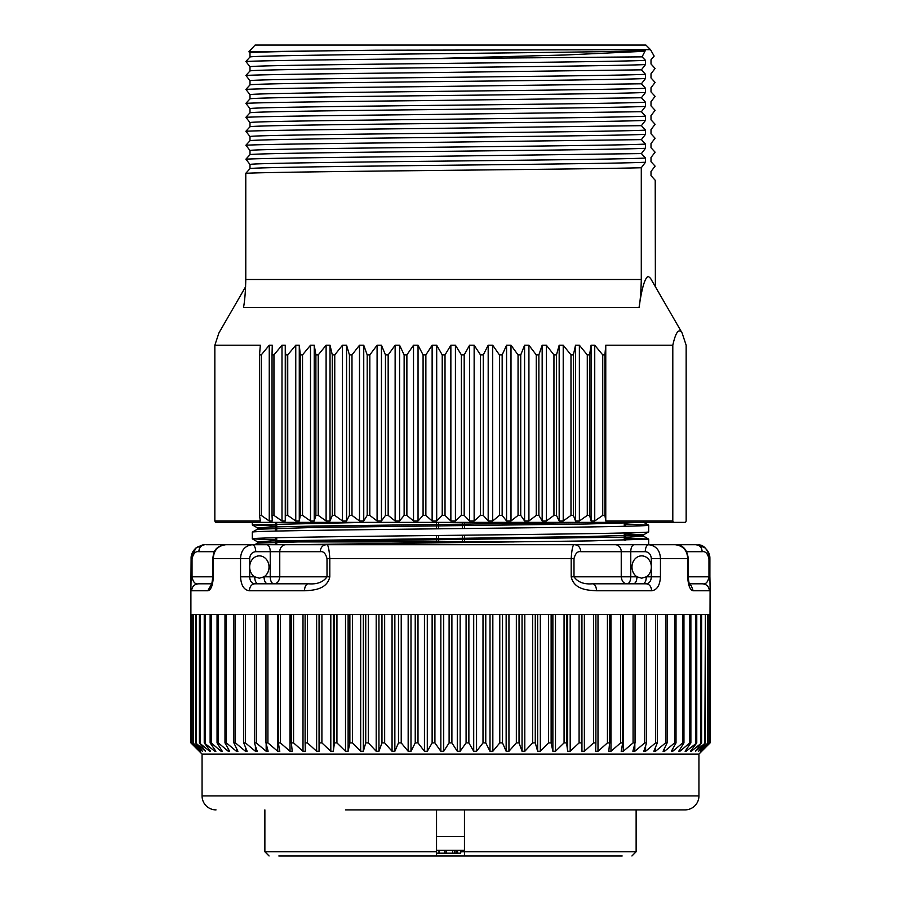 <?xml version="1.0" encoding="UTF-8"?>
<svg xmlns="http://www.w3.org/2000/svg" width="901" height="901" viewBox="0 0 901 901"><rect width="100%" height="100%" fill="white"/><g stroke="black" fill="none" stroke-linecap="round" stroke-linejoin="round"><path stroke-width="1.35" d="M464.454 809.886L464.454 851.76L461.075 851.76M345.545 809.886L684.974 809.886L636.129 809.886L636.129 851.76L464.454 851.76L464.454 855.95L436.546 855.95L436.546 809.886M264.871 809.886L264.871 851.76L436.546 851.76M625.654 522.377L625.654 526.274M625.654 532.942L625.654 540.24M275.346 523.796L275.346 531.083M275.346 537.751L275.346 544.711M462.359 522.377L462.359 528.549M462.359 535.217L462.359 542.515M625.654 538.066L648.652 539.113L590.639 540.893L290.91 544.711M625.654 535.239L643.551 536.163L648.686 539.147L648.686 544.711L653.799 544.711L241.141 544.711L254.735 544.711L257.449 543.145L257.416 541.783L272.113 540.915L587.035 536.557L643.551 534.845L625.654 533.842M252.314 522.377L252.314 524.878L365.581 522.377M643.551 522.208L648.652 525.159C651.457 526.353 556.334 527.524 450.5 528.684C344.666 529.844 249.543 531.016 252.314 532.176L252.314 538.843C249.543 537.683 344.666 536.512 450.5 535.352C556.334 534.192 651.457 533.02 648.686 531.86L648.686 525.193L625.654 524.112M275.346 525.97L252.314 524.878M275.346 539.924L252.314 538.843L257.416 541.783M278.826 855.95L436.546 855.95L278.826 855.95M464.454 855.95L622.174 855.95M438.641 542.762L438.641 535.476M438.641 528.808L438.641 522.377M643.213 522.377L587.035 523.988L313.965 527.479L257.416 529.225L257.416 527.828L272.113 526.961L313.965 526.083L600.066 522.377M643.584 534.811L643.584 536.208L628.887 537.075L313.965 541.433L257.449 543.145M266.978 542.481L257.449 541.828M266.978 528.527L257.416 527.828M650.522 49.679L645.893 45.05L255.107 45.05L248.901 51.796L375.661 50.219L650.522 49.679L654.149 56.087L651.006 59.793L651.006 63.982L655.106 68.453L651.006 73.758L651.006 77.936L655.106 82.419L651.006 87.712L651.006 91.902L655.106 96.373L651.006 101.667L651.006 105.856L655.106 110.327L651.006 115.621L651.006 119.81L655.106 124.282L651.006 129.586L651.006 133.765L655.106 138.247L651.006 143.541L651.006 147.73L655.106 152.201L651.006 157.495L651.006 161.684L655.106 166.156L651.006 171.449L651.006 175.639L655.218 180.29L655.376 286.698M436.692 345.229L442.222 354.893L445.015 354.893L450.86 345.229L450.86 520.981L445.015 515.395L442.222 515.395L436.692 520.981L436.692 345.229L432.131 345.229L425.869 354.893L425.869 515.395L423.087 515.395L418.041 520.981L413.514 520.981L406.88 515.395L404.132 515.395L399.594 520.981L395.134 520.981L388.162 515.395L385.459 515.395L381.45 520.981L377.091 520.981L369.815 515.395L367.191 515.395L363.745 520.981L359.499 520.981L351.987 515.395L349.43 515.395L346.57 520.981L342.47 520.981L334.744 515.395L332.3 515.395L330.025 520.981L326.106 520.981L318.233 515.395L315.891 515.395L314.235 520.981L310.507 520.981L302.533 515.395L300.315 515.395L299.278 520.981L295.765 520.981L287.734 515.395L285.662 515.395L285.257 520.981L281.99 520.981L273.949 515.395L272.034 515.395L272.26 520.981L269.253 520.981L261.256 515.395L259.499 515.395L260.355 520.981L214.843 520.981L215.44 522.377L685.56 522.377L686.157 520.981L686.157 345.229L682.113 333.01C678.858 327.953 675.75 332.019 672.799 345.229L605.765 345.229L605.765 520.981L604.909 515.395L602.735 515.395L594.739 520.981L594.739 345.229L591.067 345.229L591.067 520.981L594.739 520.981M425.869 515.395L432.131 520.981L436.692 520.981M245.624 286.698L218.887 333.01L214.843 345.229L260.355 345.229L259.499 354.893L261.256 354.893L269.253 345.229L272.26 345.229L272.034 354.893L273.949 354.893L281.99 345.229L285.257 345.229L285.662 354.893L287.734 354.893L295.765 345.229L299.278 345.229L300.315 354.893L302.533 354.893L310.507 345.229L314.235 345.229L315.891 354.893L318.233 354.893L326.106 345.229L330.025 345.229L332.3 354.893L334.755 354.893L342.47 345.229L346.57 345.229L349.43 354.893L351.987 354.893L359.499 345.229L363.745 345.229L367.191 354.893L369.827 354.893L377.091 345.229L381.45 345.229L385.459 354.893L388.162 354.893L395.134 345.229L399.594 345.229L404.132 354.893L406.88 354.893L413.514 345.229L418.041 345.229L423.087 354.893L425.869 354.893M455.433 345.229L461.391 354.893L464.184 354.893L469.579 345.229L469.579 520.981L464.184 515.395L461.391 515.395L455.433 520.981L455.433 345.229L450.86 345.229M474.14 345.229L480.503 354.893L483.274 354.893L488.184 345.229L488.184 520.981L483.274 515.395L480.503 515.395L474.14 520.981L474.14 345.229L469.579 345.229M492.701 345.229L499.436 354.893L502.172 354.893L506.565 345.229L506.565 520.981L502.161 515.395L499.436 515.395L492.701 520.981L492.701 345.229L488.184 345.229M511.002 345.229L518.052 354.893L520.733 354.893L524.585 345.229L524.585 520.981L520.733 515.395L518.052 515.395L511.002 520.981L511.002 345.229L506.565 345.229M528.921 345.229L536.264 354.893L538.877 354.893L542.165 345.229L542.165 520.981L538.877 515.395L536.264 515.395L528.921 520.981L528.921 345.229L524.585 345.229M546.366 345.229L553.946 354.893L556.469 354.893L559.172 345.229L559.172 520.981L556.469 515.395L553.946 515.395L546.366 520.981L546.366 345.229L542.165 345.229M563.215 345.229L570.986 354.893L573.408 354.893L575.502 345.229L575.502 520.981L573.408 515.395L570.986 515.395L563.215 520.981L563.215 345.229L559.172 345.229M591.067 520.981L589.592 515.395L587.283 515.395L579.377 520.981L579.377 345.229L575.502 345.229M579.377 345.229L587.283 354.893L589.592 354.893L591.067 345.229M594.739 345.229L602.735 354.893L604.909 354.893L605.765 345.229M375.661 50.219C302.522 51.087 250.816 51.954 249.994 52.821L249.994 57.011L245.894 61.482L249.994 66.775L249.994 70.965L245.894 75.436L249.994 80.73L249.994 84.919L245.894 89.39L249.994 94.684L249.994 98.873L245.894 103.345L249.994 108.649L249.994 112.828L245.894 117.31L249.994 122.604L249.994 126.793L245.894 131.264L249.994 136.558L249.994 140.747L245.894 145.219L249.994 150.512L249.994 154.702L245.894 159.173L249.994 164.478L249.994 168.656L245.782 173.319L245.782 279.501L641.287 279.501C641.016 291.733 640.262 301.035 639.057 307.421C641.805 288.151 644.879 277.79 648.258 276.325L650.522 278.308L682.113 333.01M673.396 522.377L672.799 520.981L672.799 345.229M672.799 520.981L605.765 520.981M575.502 520.981L579.377 520.981M559.172 520.981L563.215 520.981M542.165 520.981L546.366 520.981M524.585 520.981L528.921 520.981M506.565 520.981L511.002 520.981M488.184 520.981L492.701 520.981M469.579 520.981L474.14 520.981M450.86 520.981L455.433 520.981M214.843 345.229L214.843 520.981M641.287 279.501L641.287 167.744L645.499 162.236L645.499 158.058L641.399 153.575L645.499 148.282L645.499 144.092L641.399 139.621L645.499 134.328L645.499 130.138L641.399 125.667L645.499 120.374L645.499 116.184L641.399 111.713L645.499 106.408L645.499 102.23L641.399 97.747L645.499 92.454L645.499 88.264L641.399 83.793L645.499 78.5L645.499 74.31L641.399 69.839L645.499 64.545L645.499 60.356L642.064 56.864L645.499 50.219M249.994 57.011C250.163 55.941 331.669 54.86 429.135 53.79C526.161 52.72 624.607 51.65 645.499 50.58M248.901 51.796L249.994 52.821M245.782 279.501C245.556 291.023 244.813 300.326 243.54 307.421L639.057 307.421M644.722 51.278L565.062 54.995L428.718 58.678L642.064 56.864M428.718 58.678C340.679 59.612 262.754 60.525 245.894 61.482M249.994 66.775C250.309 65.683 331.883 64.635 429.135 63.566C526.038 62.496 624.269 61.448 645.499 60.356M645.499 64.545C624.269 65.638 526.038 66.674 429.135 67.755C331.883 68.825 250.309 69.861 249.994 70.965M245.894 75.436C262.743 74.49 340.364 73.578 428.234 72.632L641.399 69.839M249.994 80.73C250.309 79.637 331.883 78.601 429.135 77.52C526.038 76.45 624.269 75.402 645.499 74.31M645.499 78.5C624.269 79.592 526.038 80.639 429.135 81.709C331.883 82.779 250.309 83.827 249.994 84.919M245.894 89.39C262.743 88.444 340.364 87.532 428.234 86.597L641.399 83.793M249.994 94.684C250.309 93.591 331.883 92.555 429.135 91.474C526.038 90.404 624.269 89.368 645.499 88.264M645.499 92.454C624.269 93.558 526.038 94.594 429.135 95.664C331.883 96.745 250.309 97.781 249.994 98.873M245.894 103.345C262.743 102.399 340.364 101.486 428.234 100.552L641.399 97.747M249.994 108.649C250.309 107.546 331.883 106.509 429.135 105.44C526.038 104.358 624.269 103.322 645.499 102.23M645.499 106.408C624.269 107.512 526.038 108.548 429.135 109.618C331.883 110.699 250.309 111.735 249.994 112.828M245.894 117.31C262.743 116.353 340.364 115.441 428.234 114.506L641.399 111.713M249.994 122.604C250.309 121.511 331.883 120.464 429.135 119.394C526.038 118.324 624.269 117.276 645.499 116.184M645.499 120.374C624.269 121.466 526.038 122.502 429.135 123.583C331.883 124.653 250.309 125.689 249.994 126.793M245.894 131.264C262.743 130.318 340.364 129.406 428.234 128.46L641.399 125.667M249.994 136.558C250.309 135.465 331.883 134.418 429.135 133.348C526.038 132.278 624.269 131.231 645.499 130.138M645.499 134.328C624.269 135.42 526.038 136.468 429.135 137.538C331.883 138.608 250.309 139.655 249.994 140.747M245.894 145.219C262.743 144.273 340.364 143.36 428.234 142.426L641.399 139.621M249.994 150.512C250.309 149.42 331.883 148.383 429.135 147.302C526.038 146.232 624.269 145.196 645.499 144.092M645.499 148.282C624.269 149.375 526.038 150.422 429.135 151.492C331.883 152.562 250.309 153.609 249.994 154.702M245.894 159.173C262.743 158.227 340.364 157.315 428.234 156.38L641.399 153.575M249.994 164.478C250.309 163.374 331.883 162.338 429.135 161.268C526.038 160.187 624.269 159.15 645.499 158.058M645.499 162.236C624.269 163.34 526.038 164.376 429.135 165.446C331.883 166.527 250.309 167.563 249.994 168.656M641.287 167.744C571.313 169.602 275.672 171.46 245.782 173.319M604.909 515.395L604.909 354.893M259.499 515.395L259.499 354.893M602.735 515.395L602.735 354.893M261.256 515.395L261.256 354.893M269.253 520.981L269.253 345.229M589.592 515.395L589.592 354.893M272.034 515.395L272.034 354.893M587.283 515.395L587.283 354.893M273.949 515.395L273.949 354.893M281.99 520.981L281.99 345.229M285.257 520.981L285.257 345.229M573.408 515.395L573.408 354.893M285.662 515.395L285.662 354.893M570.986 515.395L570.986 354.893M287.734 515.395L287.734 354.893M295.765 520.981L295.765 345.229M299.278 520.981L299.278 345.229M556.469 515.395L556.469 354.893M300.315 515.395L300.315 354.893M553.946 515.395L553.946 354.893M302.533 515.395L302.533 354.893M310.507 520.981L310.507 345.229M314.235 520.981L314.235 345.229M538.877 515.395L538.877 354.893M315.891 515.395L315.891 354.893M536.264 515.395L536.264 354.893M318.233 515.395L318.233 354.893M326.106 520.981L326.106 345.229M330.025 520.981L330.025 345.229M520.733 515.395L520.733 354.893M332.3 515.395L332.3 354.893M518.052 515.395L518.052 354.893M334.744 515.395L334.755 354.893M342.47 520.981L342.47 345.229M346.57 520.981L346.57 345.229M502.161 515.395L502.172 354.893M349.43 515.395L349.43 354.893M499.436 515.395L499.436 354.893M351.987 515.395L351.987 354.893M359.499 520.981L359.499 345.229M363.745 520.981L363.745 345.229M483.274 515.395L483.274 354.893M367.191 515.395L367.191 354.893M480.503 515.395L480.503 354.893M369.815 515.395L369.827 354.893M377.091 520.981L377.091 345.229M381.45 520.981L381.45 345.229M464.184 515.395L464.184 354.893M385.459 515.395L385.459 354.893M461.391 515.395L461.391 354.893M388.162 515.395L388.162 354.893M395.134 520.981L395.134 345.229M399.594 520.981L399.594 345.229M445.015 515.395L445.015 354.893M404.132 515.395L404.132 354.893M442.222 515.395L442.222 354.893M406.88 515.395L406.88 354.893M413.514 520.981L413.514 345.229M432.131 345.229L432.131 520.981M418.041 520.981L418.041 345.229M423.087 515.395L423.087 354.893M464.454 535.194L464.454 541.918L514.009 541.918L276.731 541.918L276.731 544.711M438.99 850.364L438.99 853.157L444.767 853.157L444.767 850.364L436.546 850.364L464.454 850.364M436.546 542.785L436.546 535.498M464.454 541.918L464.454 542.492M457.562 850.364L456.57 850.364L456.57 853.157L457.562 853.157L457.562 850.364M454.791 850.364L452.707 850.364L452.707 853.157L454.791 853.157L454.791 850.364M454.791 853.157L456.57 853.157M460.659 850.364L460.659 853.157L461.075 850.364M457.562 853.157L460.659 853.157M446.198 850.364L446.198 853.157L446.265 850.364M446.265 853.157L452.707 853.157M436.546 853.157L438.99 853.157M456.289 853.157L456.289 850.364M444.767 853.157L446.198 853.157M684.974 809.886A13.954 13.954 0 0 0 698.939 795.932L202.061 795.932A13.954 13.954 0 0 0 216.026 809.886M698.939 795.932L698.939 754.069L202.061 754.069L202.061 795.932M698.939 754.069L710.101 742.897L701.631 751.276L709.639 742.897L700.651 751.276L708.062 742.897L698.602 751.276L705.382 742.897L695.482 751.276L701.62 742.897L691.315 751.276L690.493 751.276L696.766 742.897L686.123 751.276L685.12 751.276L690.876 742.897L689.806 742.897L679.917 751.276L678.735 751.276L683.949 742.897L682.71 742.897L672.732 751.276L671.38 751.276L676.02 742.897L674.624 742.897L664.589 751.276L663.08 751.276L667.123 742.897L665.569 742.897L655.534 751.276L653.867 751.276L657.302 742.897L655.601 742.897L645.6 751.276L643.787 751.276L646.603 742.897L644.756 742.897L634.833 751.276L632.874 751.276L635.047 742.897L633.076 742.897L623.278 751.276L621.183 751.276L622.715 742.897L620.62 742.897L610.979 751.276L608.772 751.276L609.639 742.897L607.432 742.897L597.994 751.276L595.662 751.276L595.888 742.897L593.568 742.897L584.377 751.276L581.945 751.276L581.505 742.897L579.095 742.897L570.187 751.276L567.664 751.276L566.571 742.897L564.071 742.897L555.489 751.276L552.876 751.276L551.13 742.897L548.551 742.897L540.33 751.276L537.649 751.276L535.262 742.897L532.626 742.897L524.799 751.276L522.051 751.276L519.032 742.897L516.341 742.897L508.941 751.276L506.148 751.276L502.51 742.897L499.773 742.897L492.836 751.276L490.009 751.276L485.763 742.897L483.004 742.897L476.55 751.276L473.701 751.276L468.869 742.897L466.087 742.897L460.152 751.276L457.291 751.276L451.897 742.897L449.103 742.897L443.709 751.276L440.848 751.276L434.913 742.897L432.131 742.897L427.299 751.276L424.45 751.276L417.996 742.897L415.237 742.897L410.991 751.276L408.164 751.276L401.227 742.897L398.49 742.897L394.852 751.276L392.059 751.276L384.659 742.897L381.968 742.897L378.949 751.276L376.201 751.276L368.374 742.897L365.738 742.897L363.351 751.276L360.67 751.276L352.449 742.897L349.87 742.897L348.124 751.276L345.511 751.276L336.929 742.897L334.429 742.897L333.336 751.276L330.813 751.276L321.905 742.897L319.495 742.897L319.055 751.276L316.623 751.276L307.432 742.897L305.112 742.897L305.338 751.276L303.006 751.276L293.568 742.897L291.361 742.897L292.228 751.276L290.021 751.276L280.38 742.897L278.285 742.897L279.817 751.276L277.722 751.276L267.924 742.897L265.953 742.897L268.126 751.276L266.167 751.276L256.244 742.897L254.397 742.897L257.213 751.276L255.4 751.276L245.399 742.897L243.698 742.897L247.133 751.276L245.466 751.276L235.431 742.897L233.877 742.897L237.92 751.276L236.411 751.276L226.376 742.897L224.98 742.897L229.62 751.276L228.268 751.276L218.29 742.897L217.051 742.897L222.265 751.276L221.083 751.276L211.194 742.897L210.124 742.897L215.88 751.276L214.877 751.276L204.234 742.897L210.507 751.276L209.685 751.276L199.38 742.897L205.518 751.276L195.618 742.897L202.398 751.276L192.938 742.897L200.349 751.276L191.361 742.897L199.369 751.276L190.899 742.897L202.061 754.069M668.362 544.711L242.425 544.711M698.016 544.835C703.85 544.7 707.814 549.317 709.887 558.665C710.056 554.385 708.22 550.646 704.402 547.459L696.146 544.711A13.954 13.954 0 0 1 696.507 544.711M247.201 544.711L206.081 544.711M709.639 742.897L710.101 587.711L709.887 576.809L708.963 576.809C707.972 582.17 705.798 584.49 702.431 583.792C706.654 584.208 708.974 586.528 709.391 590.763L710.101 587.711L709.898 576.809L688.308 576.809L688.308 558.665L687.7 558.665C687.317 550.432 683.172 545.781 675.243 544.711C682.733 544.643 687.091 549.295 688.296 558.665M709.391 590.763L693.207 590.763C690.008 590.065 688.173 585.413 687.7 576.809L687.7 558.665L660.456 558.665L660.456 576.809C659.96 585.402 657.009 590.054 651.614 590.763C651.299 586.528 649.497 584.208 646.208 583.792L592.61 583.792C584.017 584.512 577.811 582.181 573.993 576.809L573.993 558.665L571.189 558.665C571.876 548.382 573.059 543.731 574.725 544.711C578.397 545.128 580.413 547.459 580.773 551.694L630.768 551.694A6.983 3.491 -90 0 1 634.259 544.711M651.614 590.763L596.53 590.763C586.878 590.29 574.072 589.322 571.189 576.809L571.189 558.665L329.811 558.665L329.811 576.809C326.973 589.277 314.1 590.313 304.47 590.763C304.707 586.528 306.013 584.208 308.39 583.792L273.713 583.792C277.159 583.747 279.175 581.427 279.76 576.809L270.232 576.809L270.232 551.694A6.983 3.491 -90 0 0 266.741 544.711M304.47 590.763L249.386 590.763C243.991 590.065 241.051 585.413 240.544 576.809L240.544 558.665C240.916 550.432 244.824 545.781 252.269 544.711C254.386 545.128 255.546 547.459 255.76 551.694L279.76 551.694A6.983 6.048 -90 0 1 285.808 544.711M213.3 576.809L212.692 576.809L212.692 558.665C213.796 553.349 213.357 546.659 225.757 544.711C217.839 545.781 213.683 550.432 213.3 558.665L213.3 576.809C212.827 585.402 210.992 590.054 207.793 590.763L211.352 584.558M196.159 742.897L196.159 614.493L190.899 614.493L190.899 587.711L191.609 590.763C192.026 586.528 194.346 584.208 198.569 583.792C195.224 584.512 193.039 582.181 192.037 576.809L192.037 558.665C193.355 553.451 195.607 551.119 198.817 551.694L214.449 551.694M196.17 614.493L199.391 614.493L199.38 742.897M200.112 742.897L200.112 614.493L204.234 614.493L204.234 742.897M205.124 742.897L205.124 614.493L210.136 614.493M211.194 742.897L211.194 614.493L217.062 614.493M218.29 742.897L218.29 614.493L224.98 614.493L224.98 742.897M226.376 742.897L226.376 614.493L233.877 614.493L233.877 742.897M235.431 742.897L235.431 614.493L243.698 614.493L243.698 742.897M245.399 742.897L245.399 614.493L254.409 614.493L254.397 742.897M256.244 742.897L256.244 614.493L265.953 614.493L265.953 742.897M267.924 742.897L267.924 614.493L278.285 614.493L278.285 742.897M280.38 742.897L280.38 614.493L291.361 614.493L291.361 742.897M293.568 742.897L293.58 614.493L305.112 614.493L305.112 742.897M307.432 742.897L307.432 614.493L319.495 614.493L319.495 742.897M321.905 742.897L321.916 614.493L334.429 614.493L334.429 742.897M336.929 742.897L336.94 614.493L349.87 614.493L349.87 742.897M352.449 742.897L352.449 614.493L365.738 614.493L365.738 742.897M368.374 742.897L368.374 614.493L381.968 614.493L381.968 742.897M384.659 742.897L384.659 614.493L398.49 614.493L398.49 742.897M401.227 742.897L401.227 614.493L415.226 614.493L415.237 742.897M417.996 742.897L417.996 614.493L432.131 614.493L432.131 742.897M434.913 742.897L434.913 614.493L449.103 614.493L449.103 742.897M451.897 742.897L451.897 614.493L466.087 614.493L466.087 742.897M468.869 742.897L468.869 614.493L483.004 614.493L483.004 742.897M485.763 742.897L485.774 614.493L499.773 614.493L499.773 742.897M502.51 742.897L502.51 614.493L516.341 614.493L516.341 742.897M519.032 742.897L519.044 614.493L532.626 614.493L532.626 742.897M535.262 742.897L535.273 614.493L548.551 614.493L548.551 742.897M551.13 742.897L551.13 614.493L564.06 614.493L564.071 742.897M566.571 742.897L566.571 614.493L579.084 614.493L579.095 742.897M581.505 742.897L581.505 614.493L593.568 614.493L593.568 742.897M595.888 742.897L595.888 614.493L607.42 614.493L607.432 742.897M609.639 742.897L609.639 614.493L620.609 614.493L620.62 742.897M622.715 742.897L622.715 614.493L633.076 614.493L633.076 742.897M635.047 742.897L635.047 614.493L644.756 614.493L644.756 742.897M646.603 742.897L646.591 614.493L655.601 614.493L655.601 742.897M657.302 742.897L657.302 614.493L665.569 614.493L665.569 742.897M667.123 742.897L667.123 614.493L674.624 614.493L674.624 742.897M676.02 742.897L676.02 614.493L682.71 614.493L682.71 742.897M683.938 614.493L689.806 614.493L689.806 742.897M690.864 614.493L695.865 614.493L695.876 742.897M696.766 742.897L696.766 614.493L700.888 614.493L700.888 742.897M701.62 742.897L701.609 614.493L704.83 614.493M705.382 742.897L705.382 614.493L707.69 614.493L707.702 742.897M708.062 742.897L708.062 614.493L709.447 614.493L709.447 742.897M212.422 584.163L211.071 585.064C211.712 584.715 212.264 581.967 212.704 576.809L191.102 576.809L190.899 587.711L191.102 558.665L195.731 548.18L202.849 544.857L204.865 544.711C201.193 545.128 199.177 547.459 198.817 551.694M249.386 590.763C249.701 586.528 251.503 584.208 254.792 583.792C251.604 583.386 249.904 581.066 249.678 576.809L249.678 567.044A11.161 9.674 -90 0 0 254.668 576.809C254.882 581.044 256.042 583.375 258.159 583.792L267.518 583.792C265.401 583.375 264.241 581.044 264.027 576.809A11.161 9.674 90 0 0 269.016 567.044A11.161 9.674 90 0 0 259.353 555.872A11.161 9.674 90 0 0 249.678 567.044L249.678 558.665C250.05 554.419 252.066 552.099 255.76 551.694M651.322 558.665L660.456 558.665C660.084 550.432 656.176 545.781 648.731 544.711C646.614 545.128 645.454 547.459 645.24 551.694C648.923 552.088 650.95 554.419 651.322 558.665L651.322 567.044A11.161 9.674 -90 0 0 641.647 555.872A11.161 9.674 -90 0 0 631.984 567.044A11.161 9.674 -90 0 0 636.973 576.809L630.126 576.809M710.101 614.493L710.101 742.897M686.551 551.694L702.183 551.694C701.823 547.459 699.807 545.128 696.135 544.711L655.669 544.711M211.194 544.711L216.555 544.711M233.866 544.711L241.141 544.711M327.007 558.665L329.811 558.665C329.113 548.337 327.93 543.686 326.275 544.711C322.603 545.128 320.587 547.459 320.227 551.694C323.448 551.13 325.7 553.451 327.007 558.665L327.007 576.809C323.234 582.17 317.028 584.49 308.39 583.792L254.792 583.792M279.76 576.843L279.76 551.694L320.227 551.694M211.667 583.792L198.569 583.792L211.667 583.792M596.53 590.763C596.293 586.528 594.987 584.208 592.61 583.792M660.456 576.809L651.322 576.809C651.096 581.066 649.396 583.398 646.208 583.792M693.207 590.763L691.304 585.83L689.648 584.558M702.431 583.792L689.333 583.792L702.431 583.792M645.24 551.694L630.768 551.694L630.768 576.809L571.189 576.809M642.841 583.792C644.958 583.375 646.118 581.044 646.332 576.809L641.647 578.205L636.973 576.809C636.759 581.044 635.599 583.375 633.482 583.792M651.322 567.044A11.161 9.674 90 0 1 646.332 576.809L651.322 576.809L651.322 567.044M630.768 576.809C630.565 581.044 629.405 583.375 627.287 583.792C623.841 583.747 621.825 581.427 621.24 576.809L621.24 576.843M240.544 576.809L254.668 576.809L259.353 578.205L264.027 576.809L270.232 576.809C270.435 581.044 271.595 583.375 273.713 583.792M705.382 614.493L704.841 742.897M695.482 750.477L695.482 751.276M691.315 750.173L691.315 751.276M686.123 749.812L686.123 751.276M689.806 614.493L690.876 614.493L690.876 742.897M679.917 749.384L679.917 751.276M682.71 614.493L683.949 614.493L683.949 742.897M672.732 748.844L672.732 751.276M664.589 748.157L664.589 751.276M655.534 747.222L655.534 751.276M645.6 745.87L645.6 751.276M634.833 743.73L634.833 751.276M623.278 614.493L623.278 751.276M610.979 614.493L610.979 751.276M597.994 614.493L597.994 751.276M584.377 614.493L584.377 751.276M581.945 614.493L581.945 751.276M570.187 614.493L570.187 751.276M567.664 614.493L567.664 751.276M555.489 614.493L555.489 751.276M552.876 614.493L552.876 751.276M540.33 614.493L540.33 751.276M537.649 614.493L537.649 751.276M524.799 614.493L524.799 751.276M522.051 614.493L522.051 751.276M508.941 614.493L508.941 751.276M506.148 614.493L506.148 751.276M492.836 614.493L492.836 751.276M490.009 614.493L490.009 751.276M476.55 614.493L476.55 751.276M473.701 614.493L473.701 751.276M460.152 614.493L460.152 751.276M457.291 614.493L457.291 751.276M443.709 614.493L443.709 751.276M440.848 614.493L440.848 751.276M427.299 614.493L427.299 751.276M424.45 614.493L424.45 751.276M410.991 614.493L410.991 751.276M408.164 614.493L408.164 751.276M394.852 614.493L394.852 751.276M392.059 614.493L392.059 751.276M378.949 614.493L378.949 751.276M376.201 614.493L376.201 751.276M363.351 614.493L363.351 751.276M360.67 614.493L360.67 751.276M348.124 614.493L348.124 751.276M345.511 614.493L345.511 751.276M333.336 614.493L333.336 751.276M330.813 614.493L330.813 751.276M319.055 614.493L319.055 751.276M316.623 614.493L316.623 751.276M303.006 614.493L303.006 751.276M290.021 614.493L290.021 751.276M277.722 614.493L277.722 751.276M266.167 743.73L266.167 751.276M255.4 745.87L255.4 751.276M245.466 747.222L245.466 751.276M236.411 748.157L236.411 751.276M228.268 748.844L228.268 751.276M218.29 614.493L217.051 614.493L217.051 742.897M221.083 749.384L221.083 751.276M211.194 614.493L210.124 614.493L210.124 742.897M214.877 749.812L214.877 751.276M209.685 750.173L209.685 751.276M205.518 750.477L205.518 751.276M195.618 614.493L195.618 742.897M193.31 614.493L193.298 742.897M192.938 614.493L192.938 742.897M191.553 614.493L191.553 742.897M191.361 614.493L191.361 742.897M190.899 614.493L190.899 742.897M624.269 540.273L624.269 532.975M624.269 526.308L624.269 522.377M464.454 522.377L464.454 528.527M436.546 541.918L276.731 541.918L276.731 537.717M276.731 531.049L276.731 523.763M436.546 528.831L436.546 522.377M436.546 836.41L464.454 836.41M621.24 576.809L621.24 551.694A6.983 6.048 -90 0 0 615.192 544.711M212.692 558.665L249.678 558.665M207.793 590.763L191.609 590.763M200.112 614.493L199.391 614.493M205.124 614.493L204.234 614.493M226.376 614.493L224.98 614.493M235.431 614.493L233.877 614.493M245.399 614.493L243.698 614.493M256.244 614.493L254.409 614.493M267.924 614.493L265.953 614.493M280.38 614.493L278.285 614.493M293.58 614.493L291.361 614.493M307.432 614.493L305.112 614.493M321.916 614.493L319.495 614.493M336.94 614.493L334.429 614.493M352.449 614.493L349.87 614.493M368.374 614.493L365.727 614.493M384.659 614.493L381.956 614.493M401.227 614.493L398.49 614.493M417.996 614.493L415.226 614.493M434.913 614.493L432.131 614.493M451.897 614.493L449.103 614.493M468.869 614.493L466.087 614.493M485.774 614.493L483.004 614.493M502.51 614.493L499.773 614.493M519.044 614.493L516.341 614.493M535.273 614.493L532.626 614.493M551.13 614.493L548.551 614.493M566.571 614.493L564.06 614.493M581.505 614.493L579.084 614.493M595.888 614.493L593.568 614.493M609.639 614.493L607.42 614.493M622.715 614.493L620.62 614.493M635.047 614.493L633.076 614.493M646.591 614.493L644.756 614.493M657.302 614.493L655.601 614.493M667.123 614.493L665.569 614.493M676.02 614.493L674.624 614.493M696.766 614.493L695.876 614.493M701.609 614.493L700.888 614.493M329.811 576.809L279.76 576.809M573.993 558.665C575.3 553.451 577.564 551.119 580.773 551.694M702.183 551.694C705.393 551.13 707.657 553.451 708.963 558.665L709.887 558.665L709.887 576.809L709.898 558.665L708.963 558.665L708.963 576.809M192.037 558.665L191.102 558.665C190.899 554.532 192.735 550.793 196.609 547.448L202.849 544.857M687.7 576.809L688.296 576.809C688.522 580.976 689.074 583.724 689.918 585.064L688.567 584.163M264.871 851.76L269.061 855.95M636.129 851.76L631.939 855.95M257.449 529.18L252.348 532.131M643.551 534.845L648.652 531.894M257.449 527.873L252.348 524.923"/></g></svg>

